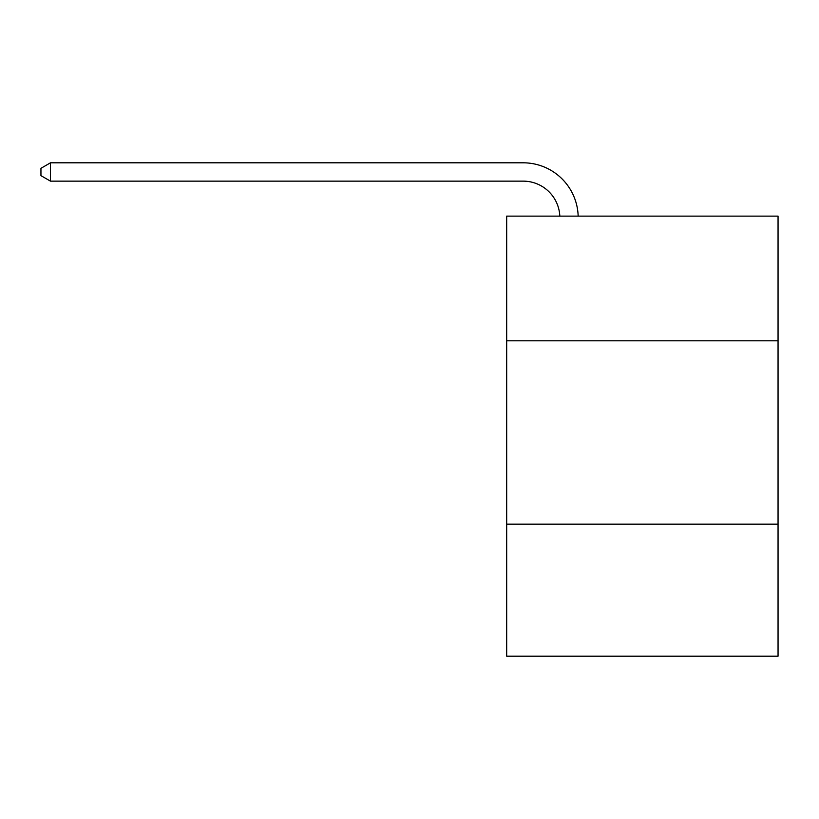 <?xml version="1.0" encoding="UTF-8"?>
<svg xmlns="http://www.w3.org/2000/svg" width="819" height="819" viewBox="0 0 819 819"><rect width="100%" height="100%" fill="white"/><g stroke="black" fill="none" stroke-linecap="round" stroke-linejoin="round"><path stroke-width="1.23" d="M506.685 340.817L778.05 340.817L778.05 216.134L506.685 216.134L506.685 656.193L778.05 656.193L778.05 524.17L506.685 524.17M778.05 524.17L778.05 340.817M523.177 181.142A36.671 36.671 0 0 1 559.817 216.134A36.671 36.671 0 0 0 523.177 181.142A36.671 36.671 0 0 1 559.817 216.134A36.671 36.671 0 0 0 523.177 181.142A36.671 36.671 0 0 1 559.817 216.134A36.671 36.671 0 0 0 523.177 181.142A36.671 36.671 0 0 1 559.817 216.134A36.671 36.671 0 0 0 523.177 181.142A36.671 36.671 0 0 1 559.817 216.134A36.671 36.671 0 0 0 523.177 181.142L50.481 181.142L40.95 175.645L40.95 168.315L50.481 162.807L523.177 162.807A55.006 55.006 0 0 1 578.163 216.134M50.481 181.142L50.481 162.807L523.177 162.807"/></g></svg>
